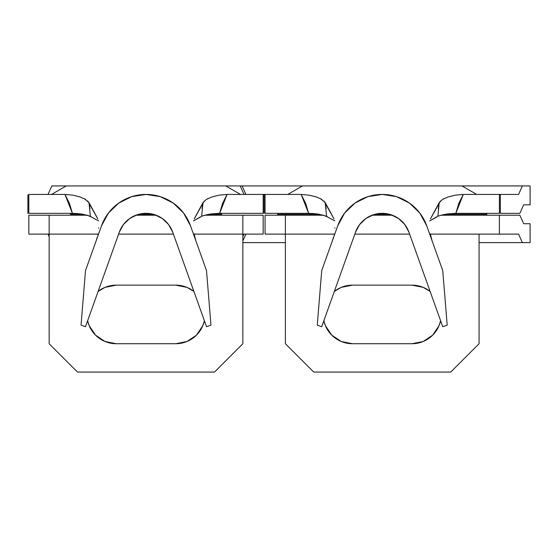 <?xml version="1.0" encoding="UTF-8"?>
<svg xmlns="http://www.w3.org/2000/svg" width="558" height="558" viewBox="0 0 558 558"><rect width="100%" height="100%" fill="white"/><g stroke="black" fill="none" stroke-linecap="round" stroke-linejoin="round"><path stroke-width="0.84" d="M116.245 343.721L175.77 343.721L186.979 341.496L175.77 343.721L116.245 343.721L105.037 341.496L116.245 343.721A29.288 29.288 0 0 1 87.641 320.724M221.596 214.279L221.596 215.221L221.596 214.279L208.95 214.279L221.596 214.279L221.596 213.33L221.596 214.279M70.42 214.279L83.072 214.279L70.42 214.279L70.42 213.33L70.42 214.279M138.754 214.279L153.269 214.279L138.754 214.279M64.965 194.435L28.842 194.435L64.965 194.435L69.499 203.537L72.394 213.33L28.842 213.33L72.394 213.33L64.965 194.435L72.959 195.161L80.526 197.079M263.174 194.435L227.057 194.435L263.174 194.435L263.174 213.33L219.622 213.33L263.174 213.33L263.174 194.435L265.064 194.435L263.174 194.435M28.842 234.116L97.873 234.116L49.16 234.116L49.16 343.721L49.16 234.116L28.842 234.116L28.842 215.221L49.16 215.221L28.842 215.221L28.842 234.116M242.856 234.116L263.174 234.116L263.174 215.221L204.828 215.221L263.174 215.221L263.174 234.116L242.856 234.116L242.856 215.221L242.856 343.721L214.509 372.067L77.506 372.067L214.509 372.067L242.856 343.721L242.856 234.116L194.149 234.116L242.856 234.116M49.16 236.676L48.009 234.116L49.16 236.676M240.184 185.933L51.838 185.933L240.184 185.933L244.013 194.435L240.184 185.933L242.074 185.933L240.184 185.933M48.009 194.435L51.838 185.933L48.009 194.435M156.184 215.221L135.831 215.221L156.184 215.221M87.194 215.221L49.16 215.221L49.16 234.116L49.16 215.221L87.194 215.221M27.9 213.33L27.9 194.909L28.842 194.909L27.9 194.909L27.9 213.33M85.5 326.716L119.321 232.135A28.346 28.346 0 0 1 172.701 232.135L206.523 326.716L210.966 325.126L206.502 270.546L190.494 225.774L206.502 270.546L210.966 325.126L206.523 326.716L172.701 232.135L168.572 224.518L162.336 218.506L154.573 214.656L146.008 213.33L137.449 214.656L129.686 218.506L123.451 224.518L119.321 232.135L85.5 326.716L81.05 325.126L85.5 326.716M87.711 200.95L97.81 218.903L89.008 202.61L90.368 216.218L82.152 214.119L75.609 213.421M200.385 217.146L193.514 220.863L201.647 216.218L204.479 215.325L211.308 213.902L219.622 213.33L222.516 203.537L227.057 194.435L219.622 213.33L207.262 214.607L201.647 216.218L203.007 202.61L194.205 218.903L204.298 200.957M98.501 220.863L91.638 217.146L98.501 220.863M90.368 216.218L91.638 217.146L87.536 215.325L80.722 213.909L72.394 213.33M85.513 270.546L81.05 325.126L85.513 270.546L101.521 225.774L85.513 270.546M101.521 225.774A47.242 47.242 0 0 1 190.494 225.774L183.61 213.079L173.217 203.056L160.279 196.639L146.008 194.435L131.737 196.639L118.805 203.056L108.405 213.079L101.521 225.774M203.007 202.61L206.258 199.471L207.994 198.515M211.601 197.044L219.05 195.161L227.057 194.435M84.132 198.564L89.008 202.61M28.842 213.33L28.842 194.435L28.842 213.33M244.013 234.116L242.856 236.676L244.013 234.116M95.537 335.142L89.182 325.642L95.537 335.142L105.037 341.496M118.61 234.116L173.412 234.116L118.61 234.116M77.506 372.067L49.16 343.721L77.506 372.067M116.245 285.145L105.037 287.37L98.117 291.422A29.288 29.288 0 0 1 116.245 285.145L175.77 285.145L116.245 285.145M87.634 320.738L89.182 325.642M186.979 341.496L196.486 335.142L202.833 325.642L204.381 320.738M193.898 291.422L186.979 287.37L175.77 285.145A29.288 29.288 0 0 1 193.905 291.429M51.524 194.435L66.249 185.933L51.524 194.435M225.767 185.933L240.498 194.435L225.767 185.933M264.115 194.909L264.115 213.33L264.115 194.909L264.115 213.33L264.115 194.909L263.174 194.909L265.064 194.909L264.115 194.909M204.381 320.724A29.288 29.288 0 0 1 175.77 343.721M98.689 227.838L98.661 228.215M97.88 234.053L97.796 234.527M97.176 237.373L96.192 240.686M195.83 240.686L194.107 233.893M202.073 208.866L202.882 203.21M206.258 199.471L211.852 196.96L219.05 195.161M72.959 195.161L80.15 196.953L85.744 199.464M89.141 203.21L89.95 208.866M352.461 343.721L411.992 343.721L423.201 341.496L411.992 343.721L352.461 343.721L341.252 341.496L352.461 343.721A29.288 29.288 0 0 1 323.856 320.724M486.806 213.33L486.729 214.279L445.165 214.279L486.729 214.279L486.806 215.221M277.654 215.221L277.724 214.279L319.288 214.279L277.724 214.279L277.654 213.33M374.969 214.279L389.484 214.279L374.969 214.279M436.6 217.146L429.737 220.863L437.863 216.218L440.694 215.325L447.53 213.902L455.837 213.33L458.739 203.537L463.273 194.435L455.837 213.33L499.389 213.33L499.389 194.435L518.556 194.435L522.386 185.933L461.982 185.933L530.1 185.933L530.1 204.828L523.697 204.828L530.1 204.828L530.1 185.933L522.386 185.933L518.556 194.435L463.273 194.435L499.389 194.435L499.389 213.33L455.837 213.33L443.484 214.607L437.87 216.218L439.23 202.61L430.427 218.903L440.513 200.957M301.18 194.435L265.064 194.435L301.18 194.435L305.721 203.537L308.616 213.33L265.064 213.33L265.064 194.435L265.064 213.33L308.616 213.33L301.18 194.435L309.174 195.161L316.742 197.079M321.715 326.716L355.537 232.135A28.346 28.346 0 0 1 408.916 232.135L442.738 326.716L447.188 325.126L442.724 270.546L426.71 225.774L442.724 270.546L447.188 325.126L442.738 326.716L408.916 232.135L404.787 224.518L398.551 218.506L390.788 214.656L382.23 213.33L373.665 214.656L365.902 218.506L359.666 224.518L355.537 232.135L321.715 326.716L317.265 325.126L321.715 326.716M323.933 200.95L334.033 218.903L325.23 202.61L326.583 216.218L318.374 214.119L311.824 213.421M334.723 220.863L327.853 217.146L334.723 220.863M326.583 216.218L327.853 217.146L323.759 215.325L316.937 213.909L308.616 213.33M321.729 270.546L317.265 325.126L321.729 270.546L337.743 225.774L321.729 270.546M337.743 225.774A47.242 47.242 0 0 1 426.71 225.774L419.832 213.079L409.433 203.056L396.501 196.639L382.23 194.435L367.959 196.639L355.021 203.056L344.628 213.079L337.743 225.774M439.23 202.61L442.473 199.471L444.217 198.515M447.816 197.044L455.265 195.161L463.273 194.435M320.348 198.564L325.23 202.61M499.389 234.116L499.389 215.221L441.043 215.221L499.389 215.221L499.389 234.116L518.556 234.116L522.386 242.625L479.078 242.625L530.1 242.625L522.386 242.625L518.556 234.116L479.078 234.116L499.389 234.116M265.064 234.116L265.064 215.221L285.375 215.221L265.064 215.221L265.064 234.116L334.089 234.116L285.375 234.116L285.375 343.721L285.375 234.116L265.064 234.116M519.868 213.33L523.697 204.828L519.868 213.33L500.338 213.33L519.868 213.33M523.697 223.723L519.868 215.221L499.389 215.221L519.868 215.221L523.697 223.723L530.1 223.723L523.697 223.723M313.722 372.067L450.731 372.067L313.722 372.067L285.375 343.721L313.722 372.067M331.752 335.142L325.405 325.642L331.752 335.142L341.252 341.496M285.375 242.625L242.856 242.625L285.375 242.625M242.856 240.875L245.904 234.116L242.856 240.875M461.982 185.933L242.074 185.933L461.982 185.933L476.713 194.435L461.982 185.933M245.904 194.435L242.074 185.933L245.904 194.435M392.407 215.221L372.053 215.221L392.407 215.221M323.41 215.221L285.375 215.221L285.375 234.116L285.375 215.221L323.41 215.221M479.078 234.116L479.078 343.721L450.731 372.067L479.078 343.721L479.078 234.116L430.364 234.116L479.078 234.116M354.825 234.116L409.628 234.116L354.825 234.116M352.461 285.145L341.252 287.37L334.34 291.422A29.288 29.288 0 0 1 352.461 285.145L411.992 285.145L352.461 285.145M323.856 320.738L325.405 325.642M423.201 341.496L432.701 335.142L439.055 325.642L440.604 320.738M430.12 291.422L423.201 287.37L411.992 285.145A29.288 29.288 0 0 1 430.12 291.429M287.74 194.435L302.471 185.933L287.74 194.435M500.338 194.909L500.338 213.33L500.338 194.909L499.389 194.909L500.338 194.909M440.597 320.724A29.288 29.288 0 0 1 411.992 343.721M334.912 227.838L334.877 228.215M334.103 234.053L334.012 234.527M333.398 237.373L332.408 240.686M432.045 240.686L430.323 233.893M438.288 208.866L439.097 203.21M442.473 199.471L448.074 196.96L455.265 195.161M309.174 195.161L316.372 196.953L321.966 199.464M325.356 203.21L326.165 208.866M530.1 223.723L530.1 242.625L530.1 223.723"/></g></svg>
